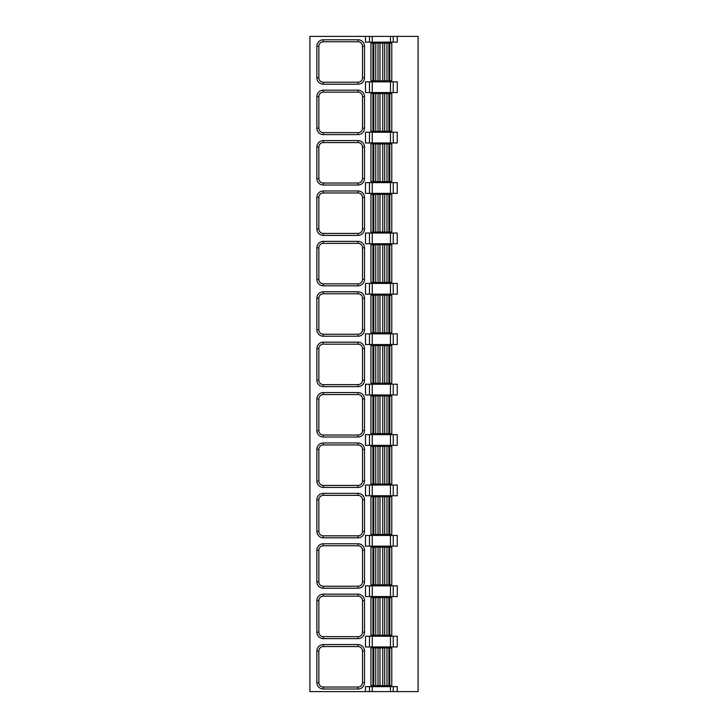 <?xml version="1.0" encoding="UTF-8"?>
<svg xmlns="http://www.w3.org/2000/svg" width="728" height="728" viewBox="0 0 728 728"><rect width="100%" height="100%" fill="white"/><g stroke="black" fill="none" stroke-linecap="round" stroke-linejoin="round"><path stroke-width="1.09" d="M369.469 686.64L397.233 686.64L397.233 691.6L418.072 691.6L418.072 36.4L309.928 36.4L309.928 691.6L365.492 691.6L365.492 686.64L369.469 686.64L369.469 691.6L365.492 691.6M365.492 36.4L365.492 42.151L397.233 42.151L397.233 36.4M369.469 132.241L397.233 132.241L397.233 142.952L365.492 142.952L365.492 132.241L369.469 132.241L369.469 142.952M369.469 182.637L397.233 182.637L397.233 193.357L365.492 193.357L365.492 182.637L369.469 182.637L369.469 193.357M369.469 233.042L397.233 233.042L397.233 243.753L365.492 243.753L365.492 233.042L369.469 233.042L369.469 243.753M369.469 283.438L397.233 283.438L397.233 294.158L365.492 294.158L365.492 283.438L369.469 283.438L369.469 294.158M369.469 333.843L397.233 333.843L397.233 344.553L365.492 344.553L365.492 333.843L369.469 333.843L369.469 344.553M369.469 384.238L397.233 384.238L397.233 394.958L365.492 394.958L365.492 384.238L369.469 384.238L369.469 394.958M369.469 434.643L397.233 434.643L397.233 445.354L365.492 445.354L365.492 434.643L369.469 434.643L369.469 445.354M369.469 485.039L397.233 485.039L397.233 495.75L365.492 495.75L365.492 485.039L369.469 485.039L369.469 495.75M369.469 535.435L397.233 535.435L397.233 546.155L365.492 546.155L365.492 535.435L369.469 535.435L369.469 546.155M369.469 585.84L397.233 585.84L397.233 596.55L365.492 596.55L365.492 585.84L369.469 585.84L369.469 596.55M369.469 636.236L397.233 636.236L397.233 646.955L365.492 646.955L365.492 636.236L369.469 636.236L369.469 646.955M369.469 81.836L397.233 81.836L397.233 92.556L365.492 92.556L365.492 81.836L369.469 81.836L369.469 92.556M397.233 691.6L369.469 691.6M372.927 685.649L370.943 685.649L370.943 647.947L391.782 647.947L391.782 685.649L372.927 685.649L372.927 647.947M318.855 651.023A4.468 4.468 0 0 1 323.323 646.555L358.049 646.555A4.468 4.468 0 0 1 362.508 651.023L362.508 682.573A4.468 4.468 0 0 1 358.049 687.032L323.323 687.032A4.468 4.468 0 0 1 318.855 682.573L318.855 651.023L316.871 651.023A6.452 6.452 0 0 1 323.323 644.571L358.049 644.571A6.452 6.452 0 0 1 364.501 651.023L364.501 682.573A6.452 6.452 0 0 1 358.049 689.025L323.323 689.025A6.452 6.452 0 0 1 316.871 682.573L316.871 651.023M372.927 635.244L370.943 635.244L370.943 597.542L391.782 597.542L391.782 635.244L372.927 635.244L372.927 597.542M318.855 600.618A4.468 4.468 0 0 1 323.323 596.159L358.049 596.159A4.468 4.468 0 0 1 362.508 600.618L362.508 632.168A4.468 4.468 0 0 1 358.049 636.636L323.323 636.636A4.468 4.468 0 0 1 318.855 632.168L318.855 600.618L316.871 600.618A6.452 6.452 0 0 1 323.323 594.175L358.049 594.175A6.452 6.452 0 0 1 364.501 600.618L364.501 632.168A6.452 6.452 0 0 1 358.049 638.62L323.323 638.62A6.452 6.452 0 0 1 316.871 632.168L316.871 600.618M372.927 584.848L370.943 584.848L370.943 547.147L391.782 547.147L391.782 584.848L372.927 584.848L372.927 547.147M318.855 550.222A4.468 4.468 0 0 1 323.323 545.754L358.049 545.754A4.468 4.468 0 0 1 362.508 550.222L362.508 581.772A4.468 4.468 0 0 1 358.049 586.24L323.323 586.24A4.468 4.468 0 0 1 318.855 581.772L318.855 550.222L316.871 550.222A6.452 6.452 0 0 1 323.323 543.77L358.049 543.77A6.452 6.452 0 0 1 364.501 550.222L364.501 581.772A6.452 6.452 0 0 1 358.049 588.224L323.323 588.224A6.452 6.452 0 0 1 316.871 581.772L316.871 550.222M372.927 534.443L370.943 534.443L370.943 496.751L391.782 496.751L391.782 534.443L372.927 534.443L372.927 496.751M318.855 499.817A4.468 4.468 0 0 1 323.323 495.359L358.049 495.359A4.468 4.468 0 0 1 362.508 499.817L362.508 531.367A4.468 4.468 0 0 1 358.049 535.835L323.323 535.835A4.468 4.468 0 0 1 318.855 531.367L318.855 499.817L316.871 499.817A6.452 6.452 0 0 1 323.323 493.375L358.049 493.375A6.452 6.452 0 0 1 364.501 499.817L364.501 531.367A6.452 6.452 0 0 1 358.049 537.819L323.323 537.819A6.452 6.452 0 0 1 316.871 531.367L316.871 499.817M372.927 484.047L370.943 484.047L370.943 446.346L391.782 446.346L391.782 484.047L372.927 484.047L372.927 446.346M318.855 449.422A4.468 4.468 0 0 1 323.323 444.954L358.049 444.954A4.468 4.468 0 0 1 362.508 449.422L362.508 480.971A4.468 4.468 0 0 1 358.049 485.44L323.323 485.44A4.468 4.468 0 0 1 318.855 480.971L318.855 449.422L316.871 449.422A6.452 6.452 0 0 1 323.323 442.97L358.049 442.97A6.452 6.452 0 0 1 364.501 449.422L364.501 480.971A6.452 6.452 0 0 1 358.049 487.423L323.323 487.423A6.452 6.452 0 0 1 316.871 480.971L316.871 449.422M372.927 433.651L370.943 433.651L370.943 395.95L391.782 395.95L391.782 433.651L372.927 433.651L372.927 395.95M318.855 399.026A4.468 4.468 0 0 1 323.323 394.558L358.049 394.558A4.468 4.468 0 0 1 362.508 399.026L362.508 430.576A4.468 4.468 0 0 1 358.049 435.035L323.323 435.035A4.468 4.468 0 0 1 318.855 430.576L318.855 399.026L316.871 399.026A6.452 6.452 0 0 1 323.323 392.574L358.049 392.574A6.452 6.452 0 0 1 364.501 399.026L364.501 430.576A6.452 6.452 0 0 1 358.049 437.018L323.323 437.018A6.452 6.452 0 0 1 316.871 430.576L316.871 399.026M372.927 383.246L370.943 383.246L370.943 345.545L391.782 345.545L391.782 383.246L372.927 383.246L372.927 345.545M318.855 348.621A4.468 4.468 0 0 1 323.323 344.162L358.049 344.162A4.468 4.468 0 0 1 362.508 348.621L362.508 380.171A4.468 4.468 0 0 1 358.049 384.639L323.323 384.639A4.468 4.468 0 0 1 318.855 380.171L318.855 348.621L316.871 348.621A6.452 6.452 0 0 1 323.323 342.169L358.049 342.169A6.452 6.452 0 0 1 364.501 348.621L364.501 380.171A6.452 6.452 0 0 1 358.049 386.623L323.323 386.623A6.452 6.452 0 0 1 316.871 380.171L316.871 348.621M372.927 332.851L370.943 332.851L370.943 295.149L391.782 295.149L391.782 332.851L372.927 332.851L372.927 295.149M318.855 298.225A4.468 4.468 0 0 1 323.323 293.757L358.049 293.757A4.468 4.468 0 0 1 362.508 298.225L362.508 329.775A4.468 4.468 0 0 1 358.049 334.234L323.323 334.234A4.468 4.468 0 0 1 318.855 329.775L318.855 298.225L316.871 298.225A6.452 6.452 0 0 1 323.323 291.773L358.049 291.773A6.452 6.452 0 0 1 364.501 298.225L364.501 329.775A6.452 6.452 0 0 1 358.049 336.218L323.323 336.218A6.452 6.452 0 0 1 316.871 329.775L316.871 298.225M372.927 282.446L370.943 282.446L370.943 244.744L391.782 244.744L391.782 282.446L372.927 282.446L372.927 244.744M318.855 247.82A4.468 4.468 0 0 1 323.323 243.361L358.049 243.361A4.468 4.468 0 0 1 362.508 247.82L362.508 279.37A4.468 4.468 0 0 1 358.049 283.838L323.323 283.838A4.468 4.468 0 0 1 318.855 279.37L318.855 247.82L316.871 247.82A6.452 6.452 0 0 1 323.323 241.377L358.049 241.377A6.452 6.452 0 0 1 364.501 247.82L364.501 279.37A6.452 6.452 0 0 1 358.049 285.822L323.323 285.822A6.452 6.452 0 0 1 316.871 279.37L316.871 247.82M372.927 232.05L370.943 232.05L370.943 194.349L391.782 194.349L391.782 232.05L372.927 232.05L372.927 194.349M318.855 197.424A4.468 4.468 0 0 1 323.323 192.956L358.049 192.956A4.468 4.468 0 0 1 362.508 197.424L362.508 228.974A4.468 4.468 0 0 1 358.049 233.433L323.323 233.433A4.468 4.468 0 0 1 318.855 228.974L318.855 197.424L316.871 197.424A6.452 6.452 0 0 1 323.323 190.973L358.049 190.973A6.452 6.452 0 0 1 364.501 197.424L364.501 228.974A6.452 6.452 0 0 1 358.049 235.417L323.323 235.417A6.452 6.452 0 0 1 316.871 228.974L316.871 197.424M372.927 181.645L370.943 181.645L370.943 143.944L391.782 143.944L391.782 181.645L372.927 181.645L372.927 143.944M318.855 147.02A4.468 4.468 0 0 1 323.323 142.561L358.049 142.561A4.468 4.468 0 0 1 362.508 147.02L362.508 178.569A4.468 4.468 0 0 1 358.049 183.037L323.323 183.037A4.468 4.468 0 0 1 318.855 178.569L318.855 147.02L316.871 147.02A6.452 6.452 0 0 1 323.323 140.577L358.049 140.577A6.452 6.452 0 0 1 364.501 147.02L364.501 178.569A6.452 6.452 0 0 1 358.049 185.021L323.323 185.021A6.452 6.452 0 0 1 316.871 178.569L316.871 147.02M372.927 131.249L370.943 131.249L370.943 93.548L391.782 93.548L391.782 131.249L372.927 131.249L372.927 93.548M318.855 96.624A4.468 4.468 0 0 1 323.323 92.156L358.049 92.156A4.468 4.468 0 0 1 362.508 96.624L362.508 128.173A4.468 4.468 0 0 1 358.049 132.632L323.323 132.632A4.468 4.468 0 0 1 318.855 128.173L318.855 96.624L316.871 96.624A6.452 6.452 0 0 1 323.323 90.172L358.049 90.172A6.452 6.452 0 0 1 364.501 96.624L364.501 128.173A6.452 6.452 0 0 1 358.049 134.616L323.323 134.616A6.452 6.452 0 0 1 316.871 128.173L316.871 96.624M372.927 80.844L370.943 80.844L370.943 43.143L391.782 43.143L391.782 80.844L372.927 80.844L372.927 43.143M318.855 46.219A4.468 4.468 0 0 1 323.323 41.76L358.049 41.76A4.468 4.468 0 0 1 362.508 46.219L362.508 77.769A4.468 4.468 0 0 1 358.049 82.237L323.323 82.237A4.468 4.468 0 0 1 318.855 77.769L318.855 46.219L316.871 46.219A6.452 6.452 0 0 1 323.323 39.776L358.049 39.776A6.452 6.452 0 0 1 364.501 46.219L364.501 77.769A6.452 6.452 0 0 1 358.049 84.221L323.323 84.221A6.452 6.452 0 0 1 316.871 77.769L316.871 46.219M393.257 686.64L393.257 691.6M393.257 636.236L393.257 646.955M393.257 585.84L393.257 596.55M393.257 535.435L393.257 546.155M393.257 485.039L393.257 495.75M393.257 434.643L393.257 445.354M393.257 384.238L393.257 394.958M393.257 333.843L393.257 344.553M393.257 283.438L393.257 294.158M393.257 233.042L393.257 243.753M393.257 182.637L393.257 193.357M393.257 132.241L393.257 142.952M393.257 81.836L393.257 92.556M393.257 36.4L393.257 42.151M390.454 686.64L390.454 691.6M390.454 636.236L390.454 646.955M390.454 585.84L390.454 596.55M390.454 535.435L390.454 546.155M390.454 485.039L390.454 495.75M390.454 434.643L390.454 445.354M390.454 384.238L390.454 394.958M390.454 333.843L390.454 344.553M390.454 283.438L390.454 294.158M390.454 233.042L390.454 243.753M390.454 182.637L390.454 193.357M390.454 132.241L390.454 142.952M390.454 81.836L390.454 92.556M390.454 36.4L390.454 42.151M369.469 36.4L369.469 42.151M372.263 686.64L372.263 691.6M372.263 636.236L372.263 646.955M372.263 585.84L372.263 596.55M372.263 535.435L372.263 546.155M372.263 485.039L372.263 495.75M372.263 434.643L372.263 445.354M372.263 384.238L372.263 394.958M372.263 333.843L372.263 344.553M372.263 283.438L372.263 294.158M372.263 233.042L372.263 243.753M372.263 182.637L372.263 193.357M372.263 132.241L372.263 142.952M372.263 81.836L372.263 92.556M372.263 36.4L372.263 42.151M389.799 685.649L389.799 647.947M388.907 685.649L388.907 647.947M386.968 685.649L386.968 647.947M384.684 685.649L384.684 647.947M382.746 685.649L382.746 647.947M379.98 685.649L379.98 647.947M378.041 685.649L378.041 647.947M375.757 685.649L375.757 647.947M373.819 685.649L373.819 647.947M323.323 644.571L323.323 646.555M358.049 644.571L358.049 646.555M364.501 651.023L362.508 651.023M364.501 682.573L362.508 682.573M358.049 689.025L358.049 687.032M323.323 689.025L323.323 687.032M316.871 682.573L318.855 682.573M389.799 635.244L389.799 597.542M388.907 635.244L388.907 597.542M386.968 635.244L386.968 597.542M384.684 635.244L384.684 597.542M382.746 635.244L382.746 597.542M379.98 635.244L379.98 597.542M378.041 635.244L378.041 597.542M375.757 635.244L375.757 597.542M373.819 635.244L373.819 597.542M323.323 594.175L323.323 596.159M358.049 594.175L358.049 596.159M364.501 600.618L362.508 600.618M364.501 632.168L362.508 632.168M358.049 638.62L358.049 636.636M323.323 638.62L323.323 636.636M316.871 632.168L318.855 632.168M389.799 584.848L389.799 547.147M388.907 584.848L388.907 547.147M386.968 584.848L386.968 547.147M384.684 584.848L384.684 547.147M382.746 584.848L382.746 547.147M379.98 584.848L379.98 547.147M378.041 584.848L378.041 547.147M375.757 584.848L375.757 547.147M373.819 584.848L373.819 547.147M323.323 543.77L323.323 545.754M358.049 543.77L358.049 545.754M364.501 550.222L362.508 550.222M364.501 581.772L362.508 581.772M358.049 588.224L358.049 586.24M323.323 588.224L323.323 586.24M316.871 581.772L318.855 581.772M389.799 534.443L389.799 496.751M388.907 534.443L388.907 496.751M386.968 534.443L386.968 496.751M384.684 534.443L384.684 496.751M382.746 534.443L382.746 496.751M379.98 534.443L379.98 496.751M378.041 534.443L378.041 496.751M375.757 534.443L375.757 496.751M373.819 534.443L373.819 496.751M323.323 493.375L323.323 495.359M358.049 493.375L358.049 495.359M364.501 499.817L362.508 499.817M364.501 531.367L362.508 531.367M358.049 537.819L358.049 535.835M323.323 537.819L323.323 535.835M316.871 531.367L318.855 531.367M389.799 484.047L389.799 446.346M388.907 484.047L388.907 446.346M386.968 484.047L386.968 446.346M384.684 484.047L384.684 446.346M382.746 484.047L382.746 446.346M379.98 484.047L379.98 446.346M378.041 484.047L378.041 446.346M375.757 484.047L375.757 446.346M373.819 484.047L373.819 446.346M323.323 442.97L323.323 444.954M358.049 442.97L358.049 444.954M364.501 449.422L362.508 449.422M364.501 480.971L362.508 480.971M358.049 487.423L358.049 485.44M323.323 487.423L323.323 485.44M316.871 480.971L318.855 480.971M389.799 433.651L389.799 395.95M388.907 433.651L388.907 395.95M386.968 433.651L386.968 395.95M384.684 433.651L384.684 395.95M382.746 433.651L382.746 395.95M379.98 433.651L379.98 395.95M378.041 433.651L378.041 395.95M375.757 433.651L375.757 395.95M373.819 433.651L373.819 395.95M323.323 392.574L323.323 394.558M358.049 392.574L358.049 394.558M364.501 399.026L362.508 399.026M364.501 430.576L362.508 430.576M358.049 437.018L358.049 435.035M323.323 437.018L323.323 435.035M316.871 430.576L318.855 430.576M389.799 383.246L389.799 345.545M388.907 383.246L388.907 345.545M386.968 383.246L386.968 345.545M384.684 383.246L384.684 345.545M382.746 383.246L382.746 345.545M379.98 383.246L379.98 345.545M378.041 383.246L378.041 345.545M375.757 383.246L375.757 345.545M373.819 383.246L373.819 345.545M323.323 342.169L323.323 344.162M358.049 342.169L358.049 344.162M364.501 348.621L362.508 348.621M364.501 380.171L362.508 380.171M358.049 386.623L358.049 384.639M323.323 386.623L323.323 384.639M316.871 380.171L318.855 380.171M389.799 332.851L389.799 295.149M388.907 332.851L388.907 295.149M386.968 332.851L386.968 295.149M384.684 332.851L384.684 295.149M382.746 332.851L382.746 295.149M379.98 332.851L379.98 295.149M378.041 332.851L378.041 295.149M375.757 332.851L375.757 295.149M373.819 332.851L373.819 295.149M323.323 291.773L323.323 293.757M358.049 291.773L358.049 293.757M364.501 298.225L362.508 298.225M364.501 329.775L362.508 329.775M358.049 336.218L358.049 334.234M323.323 336.218L323.323 334.234M316.871 329.775L318.855 329.775M389.799 282.446L389.799 244.744M388.907 282.446L388.907 244.744M386.968 282.446L386.968 244.744M384.684 282.446L384.684 244.744M382.746 282.446L382.746 244.744M379.98 282.446L379.98 244.744M378.041 282.446L378.041 244.744M375.757 282.446L375.757 244.744M373.819 282.446L373.819 244.744M323.323 241.377L323.323 243.361M358.049 241.377L358.049 243.361M364.501 247.82L362.508 247.82M364.501 279.37L362.508 279.37M358.049 285.822L358.049 283.838M323.323 285.822L323.323 283.838M316.871 279.37L318.855 279.37M389.799 232.05L389.799 194.349M388.907 232.05L388.907 194.349M386.968 232.05L386.968 194.349M384.684 232.05L384.684 194.349M382.746 232.05L382.746 194.349M379.98 232.05L379.98 194.349M378.041 232.05L378.041 194.349M375.757 232.05L375.757 194.349M373.819 232.05L373.819 194.349M323.323 190.973L323.323 192.956M358.049 190.973L358.049 192.956M364.501 197.424L362.508 197.424M364.501 228.974L362.508 228.974M358.049 235.417L358.049 233.433M323.323 235.417L323.323 233.433M316.871 228.974L318.855 228.974M389.799 181.645L389.799 143.944M388.907 181.645L388.907 143.944M386.968 181.645L386.968 143.944M384.684 181.645L384.684 143.944M382.746 181.645L382.746 143.944M379.98 181.645L379.98 143.944M378.041 181.645L378.041 143.944M375.757 181.645L375.757 143.944M373.819 181.645L373.819 143.944M323.323 140.577L323.323 142.561M358.049 140.577L358.049 142.561M364.501 147.02L362.508 147.02M364.501 178.569L362.508 178.569M358.049 185.021L358.049 183.037M323.323 185.021L323.323 183.037M316.871 178.569L318.855 178.569M389.799 131.249L389.799 93.548M388.907 131.249L388.907 93.548M386.968 131.249L386.968 93.548M384.684 131.249L384.684 93.548M382.746 131.249L382.746 93.548M379.98 131.249L379.98 93.548M378.041 131.249L378.041 93.548M375.757 131.249L375.757 93.548M373.819 131.249L373.819 93.548M323.323 90.172L323.323 92.156M358.049 90.172L358.049 92.156M364.501 96.624L362.508 96.624M364.501 128.173L362.508 128.173M358.049 134.616L358.049 132.632M323.323 134.616L323.323 132.632M316.871 128.173L318.855 128.173M389.799 80.844L389.799 43.143M388.907 80.844L388.907 43.143M386.968 80.844L386.968 43.143M384.684 80.844L384.684 43.143M382.746 80.844L382.746 43.143M379.98 80.844L379.98 43.143M378.041 80.844L378.041 43.143M375.757 80.844L375.757 43.143M373.819 80.844L373.819 43.143M323.323 39.776L323.323 41.76M358.049 39.776L358.049 41.76M364.501 46.219L362.508 46.219M364.501 77.769L362.508 77.769M358.049 84.221L358.049 82.237M323.323 84.221L323.323 82.237M316.871 77.769L318.855 77.769"/></g></svg>
